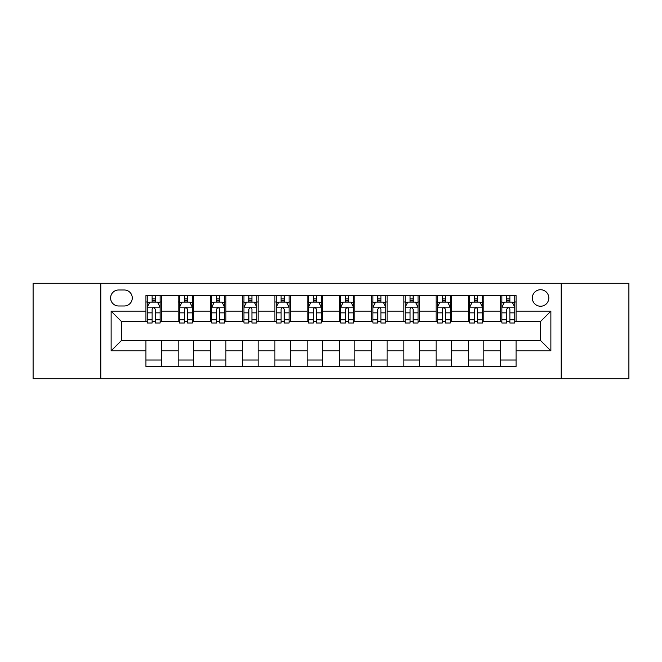 <?xml version="1.0" encoding="UTF-8"?>
<svg xmlns="http://www.w3.org/2000/svg" width="662" height="662" viewBox="0 0 662 662"><rect width="100%" height="100%" fill="white"/><g stroke="black" fill="none" stroke-linecap="round" stroke-linejoin="round"><path stroke-width="0.99" d="M540.564 289.733A8.25 8.25 0 0 0 532.306 297.983A8.25 8.25 0 0 0 540.564 306.241A8.25 8.25 0 0 0 548.815 297.983A8.25 8.25 0 0 0 540.564 289.733M561.194 378.714L628.9 378.714L628.9 283.286L561.194 283.286L561.194 378.714L100.806 378.714L100.806 283.286L33.1 283.286L33.1 378.714L100.806 378.714M118.597 305.985L124.274 305.985A7.994 7.994 0 0 0 132.268 297.983A7.994 7.994 0 0 0 124.274 289.989L118.597 289.989A7.994 7.994 0 0 0 110.604 297.983A7.994 7.994 0 0 0 118.597 305.985M561.194 283.286L100.806 283.286M145.938 350.86L111.125 350.86L111.125 311.14L145.938 311.14L145.938 321.459L121.436 321.459L121.436 340.541L145.938 340.541L145.938 366.467L516.062 366.467L516.062 340.541L540.564 340.541L540.564 321.459L516.062 321.459L516.062 311.14L550.875 311.14L550.875 350.86L516.062 350.86M516.062 311.14L516.062 295.533L145.938 295.533L145.938 311.14M500.588 295.533L500.588 321.459L501.87 321.459M506.778 321.459L509.872 321.459M514.771 321.459L516.062 321.459M500.588 321.459L482.532 321.459M468.34 295.533L468.34 321.459L469.631 321.459M474.53 321.459L477.625 321.459M468.34 321.459L450.292 321.459M436.101 295.533L436.101 321.459L437.392 321.459M442.29 321.459L445.385 321.459M436.101 321.459L418.045 321.459M403.861 295.533L403.861 321.459L405.152 321.459M410.051 321.459L413.146 321.459M403.861 321.459L385.805 321.459M371.622 295.533L371.622 321.459L372.913 321.459M377.812 321.459L380.907 321.459M371.622 321.459L353.566 321.459M339.383 295.533L339.383 321.459L340.673 321.459M345.572 321.459L348.667 321.459M339.383 321.459L321.327 321.459M307.143 295.533L307.143 321.459L308.434 321.459M313.333 321.459L316.428 321.459M307.143 321.459L289.087 321.459M274.904 295.533L274.904 321.459L276.195 321.459M281.093 321.459L284.188 321.459M274.904 321.459L256.848 321.459M242.664 295.533L242.664 321.459L243.955 321.459M248.854 321.459L251.949 321.459M242.664 321.459L224.608 321.459M210.425 295.533L210.425 321.459L211.708 321.459M216.615 321.459L219.71 321.459M210.425 321.459L192.369 321.459M178.177 295.533L178.177 321.459L179.468 321.459M184.375 321.459L187.47 321.459M178.177 321.459L160.13 321.459M145.938 321.459L147.229 321.459M152.128 321.459L155.222 321.459M145.938 340.541L161.412 340.541L161.412 366.467M516.062 340.541L161.412 340.541M161.412 295.533L161.412 321.459M145.938 301.988L147.229 301.988M152.128 301.988L155.222 301.988M160.13 301.988L161.412 301.988M145.938 360.012L161.412 360.012M178.177 340.541L178.177 366.467M193.66 295.533L193.66 321.459M178.177 301.988L179.468 301.988M184.375 301.988L187.47 301.988M192.369 301.988L193.66 301.988M193.66 340.541L193.66 366.467M178.177 360.012L193.66 360.012M210.425 340.541L210.425 366.467M225.899 340.541L225.899 366.467M210.425 360.012L225.899 360.012M225.899 295.533L225.899 321.459M210.425 301.988L211.708 301.988M216.615 301.988L219.71 301.988M224.608 301.988L225.899 301.988M242.664 340.541L242.664 366.467M258.139 340.541L258.139 366.467M242.664 360.012L258.139 360.012M258.139 295.533L258.139 321.459M242.664 301.988L243.955 301.988M248.854 301.988L251.949 301.988M256.848 301.988L258.139 301.988M274.904 340.541L274.904 366.467M290.378 340.541L290.378 366.467M274.904 360.012L290.378 360.012M290.378 295.533L290.378 321.459M274.904 301.988L276.195 301.988M281.093 301.988L284.188 301.988M289.087 301.988L290.378 301.988M307.143 340.541L307.143 366.467M322.617 340.541L322.617 366.467M307.143 360.012L322.617 360.012M322.617 295.533L322.617 321.459M307.143 301.988L308.434 301.988M313.333 301.988L316.428 301.988M321.327 301.988L322.617 301.988M339.383 340.541L339.383 366.467M354.857 340.541L354.857 366.467M339.383 360.012L354.857 360.012M354.857 295.533L354.857 321.459M339.383 301.988L340.673 301.988M345.572 301.988L348.667 301.988M353.566 301.988L354.857 301.988M371.622 340.541L371.622 366.467M387.096 340.541L387.096 366.467M371.622 360.012L387.096 360.012M387.096 295.533L387.096 321.459M371.622 301.988L372.913 301.988M377.812 301.988L380.907 301.988M385.805 301.988L387.096 301.988M403.861 340.541L403.861 366.467M419.336 340.541L419.336 366.467M403.861 360.012L419.336 360.012M419.336 295.533L419.336 321.459M403.861 301.988L405.152 301.988M410.051 301.988L413.146 301.988M418.045 301.988L419.336 301.988M436.101 340.541L436.101 366.467M451.575 340.541L451.575 366.467M436.101 360.012L451.575 360.012M451.575 295.533L451.575 321.459M436.101 301.988L437.392 301.988M442.29 301.988L445.385 301.988M450.292 301.988L451.575 301.988M468.34 340.541L468.34 366.467M483.823 340.541L483.823 366.467M468.34 360.012L483.823 360.012M483.823 295.533L483.823 321.459M468.34 301.988L469.631 301.988M474.53 301.988L477.625 301.988M482.532 301.988L483.823 301.988M500.588 340.541L500.588 366.467M500.588 360.012L516.062 360.012M500.588 301.988L501.87 301.988M506.778 301.988L509.872 301.988M514.771 301.988L516.062 301.988M121.436 321.459L111.125 311.14M121.436 340.541L111.125 350.86M550.875 311.14L540.564 321.459M550.875 350.86L540.564 340.541M155.222 298.885L152.128 298.885M160.13 319.771L155.222 319.771L155.222 323.006L160.13 323.006L160.13 307.267L157.548 302.112L149.811 302.112L147.229 307.267L147.229 323.006L152.128 323.006L152.128 319.771L147.229 319.771M147.229 307.267L147.229 295.533M160.13 307.267L160.13 295.533M152.128 302.112L152.128 295.533M155.222 295.533L155.222 302.112M155.222 319.771L155.222 309.204C154.196 307.218 153.162 307.218 152.128 309.204L152.128 319.771M187.47 298.885L184.375 298.885M192.369 319.771L187.47 319.771L187.47 323.006L192.369 323.006L192.369 307.267L189.787 302.112L182.05 302.112L179.468 307.267L179.468 323.006L184.375 323.006L184.375 319.771L179.468 319.771M179.468 307.267L179.468 295.533M192.369 307.267L192.369 295.533M184.375 302.112L184.375 295.533M187.47 295.533L187.47 302.112M187.47 319.771L187.47 309.204C186.436 307.218 185.401 307.218 184.375 309.204L184.375 319.771M219.71 298.885L216.615 298.885M224.608 319.771L219.71 319.771L219.71 323.006L224.608 323.006L224.608 307.267L222.027 302.112L214.289 302.112L211.708 307.267L211.708 323.006L216.615 323.006L216.615 319.771L211.708 319.771M211.708 307.267L211.708 295.533M224.608 307.267L224.608 295.533M216.615 302.112L216.615 295.533M219.71 295.533L219.71 302.112M219.71 319.771L219.71 309.204C218.675 307.218 217.641 307.218 216.615 309.204L216.615 319.771M251.949 298.885L248.854 298.885M256.848 319.771L251.949 319.771L251.949 323.006L256.848 323.006L256.848 307.267L254.266 302.112L246.529 302.112L243.955 307.267L243.955 323.006L248.854 323.006L248.854 319.771L243.955 319.771M243.955 307.267L243.955 295.533M256.848 307.267L256.848 295.533M248.854 302.112L248.854 295.533M251.949 295.533L251.949 302.112M251.949 319.771L251.949 309.204C250.915 307.218 249.888 307.218 248.854 309.204L248.854 319.771M284.188 298.885L281.093 298.885M289.087 319.771L284.188 319.771L284.188 323.006L289.087 323.006L289.087 307.267L286.505 302.112L278.768 302.112L276.195 307.267L276.195 323.006L281.093 323.006L281.093 319.771L276.195 319.771M276.195 307.267L276.195 295.533M289.087 307.267L289.087 295.533M281.093 302.112L281.093 295.533M284.188 295.533L284.188 302.112M284.188 319.771L284.188 309.204C283.154 307.218 282.128 307.218 281.093 309.204L281.093 319.771M316.428 298.885L313.333 298.885M321.327 319.771L316.428 319.771L316.428 323.006L321.327 323.006L321.327 307.267L318.745 302.112L311.008 302.112L308.434 307.267L308.434 323.006L313.333 323.006L313.333 319.771L308.434 319.771M308.434 307.267L308.434 295.533M321.327 307.267L321.327 295.533M313.333 302.112L313.333 295.533M316.428 295.533L316.428 302.112M316.428 319.771L316.428 309.204C315.393 307.218 314.367 307.218 313.333 309.204L313.333 319.771M348.667 298.885L345.572 298.885M353.566 319.771L348.667 319.771L348.667 323.006L353.566 323.006L353.566 307.267L350.992 302.112L343.255 302.112L340.673 307.267L340.673 323.006L345.572 323.006L345.572 319.771L340.673 319.771M340.673 307.267L340.673 295.533M353.566 307.267L353.566 295.533M345.572 302.112L345.572 295.533M348.667 295.533L348.667 302.112M348.667 319.771L348.667 309.204C347.641 307.218 346.607 307.218 345.572 309.204L345.572 319.771M380.907 298.885L377.812 298.885M385.805 319.771L380.907 319.771L380.907 323.006L385.805 323.006L385.805 307.267L383.232 302.112L375.495 302.112L372.913 307.267L372.913 323.006L377.812 323.006L377.812 319.771L372.913 319.771M372.913 307.267L372.913 295.533M385.805 307.267L385.805 295.533M377.812 302.112L377.812 295.533M380.907 295.533L380.907 302.112M380.907 319.771L380.907 309.204C379.88 307.218 378.846 307.218 377.812 309.204L377.812 319.771M413.146 298.885L410.051 298.885M418.045 319.771L413.146 319.771L413.146 323.006L418.045 323.006L418.045 307.267L415.471 302.112L407.734 302.112L405.152 307.267L405.152 323.006L410.051 323.006L410.051 319.771L405.152 319.771M405.152 307.267L405.152 295.533M418.045 307.267L418.045 295.533M410.051 302.112L410.051 295.533M413.146 295.533L413.146 302.112M413.146 319.771L413.146 309.204C412.12 307.218 411.085 307.218 410.051 309.204L410.051 319.771M445.385 298.885L442.29 298.885M450.292 319.771L445.385 319.771L445.385 323.006L450.292 323.006L450.292 307.267L447.711 302.112L439.973 302.112L437.392 307.267L437.392 323.006L442.29 323.006L442.29 319.771L437.392 319.771M437.392 307.267L437.392 295.533M450.292 307.267L450.292 295.533M442.29 302.112L442.29 295.533M445.385 295.533L445.385 302.112M445.385 319.771L445.385 309.204C444.359 307.218 443.325 307.218 442.29 309.204L442.29 319.771M477.625 298.885L474.53 298.885M482.532 319.771L477.625 319.771L477.625 323.006L482.532 323.006L482.532 307.267L479.95 302.112L472.213 302.112L469.631 307.267L469.631 323.006L474.53 323.006L474.53 319.771L469.631 319.771M469.631 307.267L469.631 295.533M482.532 307.267L482.532 295.533M474.53 302.112L474.53 295.533M477.625 295.533L477.625 302.112M477.625 319.771L477.625 309.204C476.599 307.218 475.564 307.218 474.53 309.204L474.53 319.771M509.872 298.885L506.778 298.885M514.771 319.771L509.872 319.771L509.872 323.006L514.771 323.006L514.771 307.267L512.189 302.112L504.452 302.112L501.87 307.267L501.87 323.006L506.778 323.006L506.778 319.771L501.87 319.771M501.87 307.267L501.87 295.533M514.771 307.267L514.771 295.533M506.778 302.112L506.778 295.533M509.872 295.533L509.872 302.112M509.872 319.771L509.872 309.204C508.838 307.218 507.804 307.218 506.778 309.204L506.778 319.771M178.177 350.86L161.412 350.86M178.177 311.14L161.412 311.14M210.425 311.14L193.66 311.14M210.425 350.86L193.66 350.86M242.664 311.14L225.899 311.14M242.664 350.86L225.899 350.86M274.904 311.14L258.139 311.14M274.904 350.86L258.139 350.86M307.143 311.14L290.378 311.14M307.143 350.86L290.378 350.86M339.383 311.14L322.617 311.14M339.383 350.86L322.617 350.86M371.622 311.14L354.857 311.14M371.622 350.86L354.857 350.86M403.861 311.14L387.096 311.14M403.861 350.86L387.096 350.86M436.101 311.14L419.336 311.14M436.101 350.86L419.336 350.86M468.34 311.14L451.575 311.14M468.34 350.86L451.575 350.86M500.588 311.14L483.823 311.14M500.588 350.86L483.823 350.86M160.063 307.143L147.295 307.143M147.229 302.418L149.653 302.418M157.705 302.418L160.13 302.418M152.128 312.853L147.229 312.853M160.13 312.853L155.222 312.853M155.222 300.531L152.128 300.531M192.303 307.143L179.534 307.143M179.468 302.418L181.893 302.418M189.944 302.418L192.369 302.418M184.375 312.853L179.468 312.853M192.369 312.853L187.47 312.853M187.47 300.531L184.375 300.531M224.542 307.143L211.774 307.143M211.708 302.418L214.132 302.418M222.184 302.418L224.608 302.418M216.615 312.853L211.708 312.853M224.608 312.853L219.71 312.853M219.71 300.531L216.615 300.531M256.782 307.143L244.013 307.143M243.955 302.418L246.38 302.418M254.423 302.418L256.848 302.418M248.854 312.853L243.955 312.853M256.848 312.853L251.949 312.853M251.949 300.531L248.854 300.531M289.021 307.143L276.253 307.143M276.195 302.418L278.619 302.418M286.663 302.418L289.087 302.418M281.093 312.853L276.195 312.853M289.087 312.853L284.188 312.853M284.188 300.531L281.093 300.531M321.26 307.143L308.5 307.143M308.434 302.418L310.859 302.418M318.902 302.418L321.327 302.418M313.333 312.853L308.434 312.853M321.327 312.853L316.428 312.853M316.428 300.531L313.333 300.531M353.5 307.143L340.74 307.143M340.673 302.418L343.098 302.418M351.141 302.418L353.566 302.418M345.572 312.853L340.673 312.853M353.566 312.853L348.667 312.853M348.667 300.531L345.572 300.531M385.747 307.143L372.979 307.143M372.913 302.418L375.337 302.418M383.381 302.418L385.805 302.418M377.812 312.853L372.913 312.853M385.805 312.853L380.907 312.853M380.907 300.531L377.812 300.531M417.987 307.143L405.218 307.143M405.152 302.418L407.577 302.418M415.62 302.418L418.045 302.418M410.051 312.853L405.152 312.853M418.045 312.853L413.146 312.853M413.146 300.531L410.051 300.531M450.226 307.143L437.458 307.143M437.392 302.418L439.816 302.418M447.868 302.418L450.292 302.418M442.29 312.853L437.392 312.853M450.292 312.853L445.385 312.853M445.385 300.531L442.29 300.531M482.466 307.143L469.697 307.143M469.631 302.418L472.056 302.418M480.107 302.418L482.532 302.418M474.53 312.853L469.631 312.853M482.532 312.853L477.625 312.853M477.625 300.531L474.53 300.531M514.705 307.143L501.937 307.143M501.87 302.418L504.295 302.418M512.347 302.418L514.771 302.418M506.778 312.853L501.87 312.853M514.771 312.853L509.872 312.853M509.872 300.531L506.778 300.531"/></g></svg>
